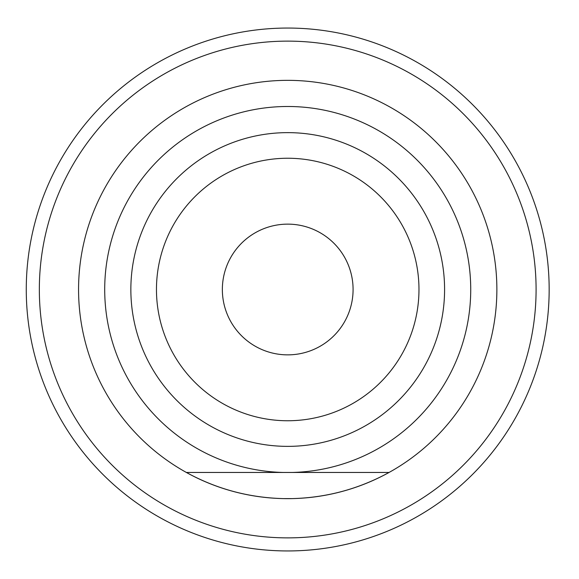 <?xml version="1.0" encoding="UTF-8"?>
<svg xmlns="http://www.w3.org/2000/svg" width="579" height="579" viewBox="0 0 579 579"><rect width="100%" height="100%" fill="white"/><g stroke="black" fill="none" stroke-linecap="round" stroke-linejoin="round"><path stroke-width="0.87" d="M186.366 472.457A209.157 209.157 0 0 1 126.707 156.004A209.157 209.157 0 0 1 448.732 156.004A209.157 209.157 0 0 1 186.366 472.457L283.29 472.457A183.007 183.007 0 0 1 129.971 196.722A183.007 183.007 0 0 1 445.468 196.722A183.007 183.007 0 0 1 292.142 472.457L389.074 472.457C358.966 488.951 326.759 497.665 292.446 498.599L282.986 498.599C248.673 497.665 216.466 488.951 186.366 472.457M130.854 289.5A156.866 156.866 0 0 0 291.512 446.322A156.866 156.866 0 0 0 444.563 286.974A156.866 156.866 0 0 0 286.453 132.642A156.866 156.866 0 0 0 130.854 289.5M292.142 472.457L283.29 472.457M536.089 289.5A248.369 248.369 0 0 1 163.531 504.599A248.369 248.369 0 0 1 163.531 74.401A248.369 248.369 0 0 1 536.089 289.5M549.16 289.5A261.44 261.44 0 0 1 156.996 515.918A261.44 261.44 0 0 1 156.996 63.082A261.44 261.44 0 0 1 549.16 289.5M353.081 289.5A65.362 65.362 0 0 0 255.035 232.896A65.362 65.362 0 0 0 255.035 346.104A65.362 65.362 0 0 0 353.081 289.5M418.972 289.5A131.259 131.259 0 0 0 222.09 175.828A131.259 131.259 0 0 0 222.09 403.172A131.259 131.259 0 0 0 418.972 289.5A131.259 131.259 0 0 0 222.09 175.828A131.259 131.259 0 0 0 222.09 403.172A131.259 131.259 0 0 0 418.972 289.5"/></g></svg>
